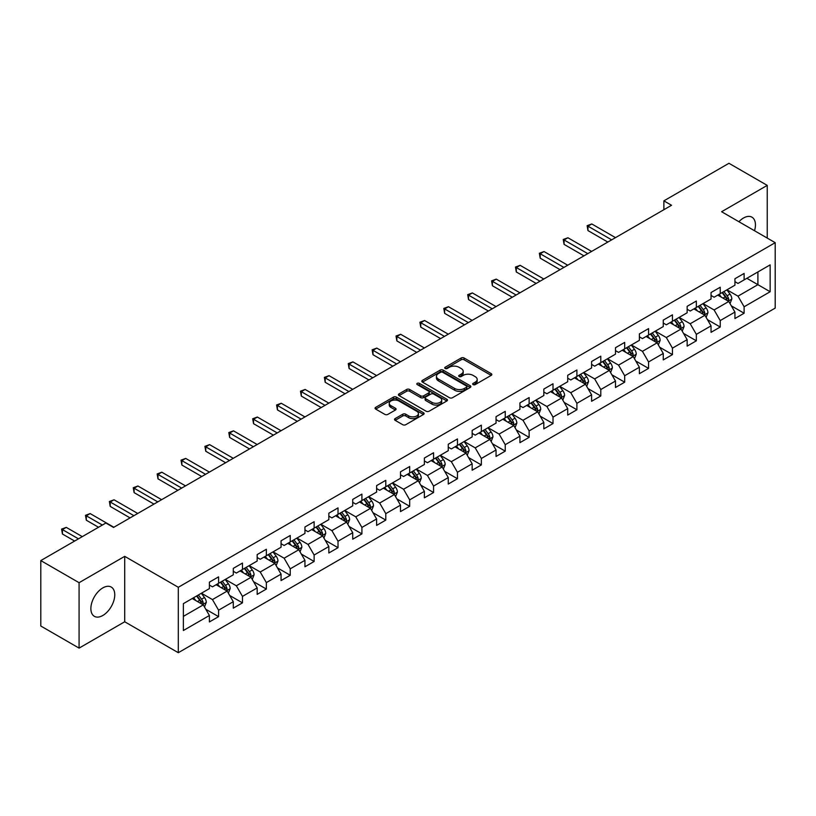 <?xml version="1.0" encoding="UTF-8"?>
<svg xmlns="http://www.w3.org/2000/svg" width="816" height="816" viewBox="0 0 816 816"><rect width="100%" height="100%" fill="white"/><g stroke="black" fill="none" stroke-linecap="round" stroke-linejoin="round"><path stroke-width="1.22" d="M473.127 384.601A1.489 0.857 0 0 0 475.228 384.601L491.201 375.38A2.122 1.224 0 0 0 491.824 374.513A2.122 1.224 0 0 0 491.201 373.646L464.141 358.02A2.122 1.224 0 0 0 461.132 358.02L445.169 367.241A1.489 0.857 0 0 0 444.73 367.853A1.489 0.857 0 0 0 445.169 368.455A1.489 0.857 0 0 0 447.27 368.455L449.341 367.261A6.803 3.927 0 0 1 458.959 367.261L461.213 368.567A6.803 3.927 0 0 1 463.202 371.341A6.803 3.927 0 0 1 461.213 374.116L459.143 375.309A1.489 0.857 0 0 0 458.704 375.921A1.489 0.857 0 0 0 459.143 376.523A1.489 0.857 0 0 0 461.244 376.523L463.315 375.329A6.803 3.927 0 0 1 472.933 375.329L475.187 376.635A6.803 3.927 0 0 1 477.176 379.409A6.803 3.927 0 0 1 475.187 382.194L473.127 383.387A1.489 0.857 0 0 0 472.688 383.989A1.489 0.857 0 0 0 473.127 384.601L473.127 383.387M102.816 615.488A16.891 9.751 120 0 0 113.852 600.607A16.891 9.751 120 0 0 111.262 587.071A16.891 9.751 120 0 0 102.816 587.908A16.891 9.751 120 0 0 91.78 602.789A16.891 9.751 120 0 0 94.37 616.325A16.891 9.751 120 0 0 102.816 615.488M754.525 230.744A16.891 9.751 120 0 0 751.944 217.178A16.891 9.751 120 0 0 743.498 218.015A16.891 9.751 120 0 0 738.908 221.728M395.148 418.588A2.122 1.224 0 0 0 394.526 419.465A2.122 1.224 0 0 0 395.148 420.332L402.747 424.708A2.122 1.224 0 0 0 405.746 424.708L423.484 414.467A2.122 1.224 0 0 0 424.106 413.6A2.122 1.224 0 0 0 423.484 412.733L396.433 397.117A2.122 1.224 0 0 0 393.424 397.117L375.686 407.357A2.122 1.224 0 0 0 375.064 408.224A2.122 1.224 0 0 0 375.686 409.091L384.856 414.385A2.122 1.224 0 0 0 387.865 414.385L395.454 409.999A2.122 1.224 0 0 0 396.076 409.132A2.122 1.224 0 0 0 395.454 408.265L390.905 405.644A5.681 3.284 0 0 1 389.242 403.318A5.681 3.284 0 0 1 392.751 400.289A5.681 3.284 0 0 1 398.942 401.003L416.762 411.284A5.681 3.284 0 0 1 418.424 413.6A5.681 3.284 0 0 1 414.916 416.639A5.681 3.284 0 0 1 408.714 415.925L405.746 414.212A2.122 1.224 0 0 0 402.747 414.212L395.148 418.588L395.148 420.332M124.715 556.349L79.081 582.695L40.8 560.592L40.8 626.015L79.081 648.118L124.715 621.772L178.306 652.708L178.306 587.285L124.715 556.349L124.715 621.772M767.234 238.078L767.234 185.385L721.609 211.732L775.2 242.678L178.306 587.285M767.234 185.385L728.953 163.292L663.877 200.858L663.877 209.702M40.8 560.592L105.876 523.015L113.536 527.442L671.537 205.285L663.877 200.858M449.483 397.718A2.122 1.224 0 0 0 452.492 397.718L470.23 387.478A2.122 1.224 0 0 0 470.852 386.611A2.122 1.224 0 0 0 470.23 385.744L443.17 370.127A2.122 1.224 0 0 0 440.171 370.127L422.433 380.368A2.122 1.224 0 0 0 421.811 381.235A2.122 1.224 0 0 0 422.433 382.102L449.483 397.718M417.843 384.917A1.489 0.857 0 0 1 419.353 385.132L419.353 383.357L446.852 399.238A2.122 1.224 0 0 1 447.474 400.105A2.122 1.224 0 0 1 446.852 400.972L429.124 411.213A2.122 1.224 0 0 1 426.115 411.213L399.055 395.597L406.654 391.252L406.654 389.477L399.055 393.863A2.122 1.224 0 0 0 398.432 394.73A2.122 1.224 0 0 0 399.055 395.597L399.055 393.863M406.654 391.252A2.122 1.224 0 0 1 409.652 391.252L409.652 389.477A2.122 1.224 0 0 0 406.654 389.477M409.652 389.477L420.628 395.811A2.122 1.224 0 0 0 423.637 395.811L428.665 392.904A2.122 1.224 0 0 0 429.287 392.037A2.122 1.224 0 0 0 428.665 391.17L417.251 384.571A1.489 0.857 0 0 1 416.813 383.969A1.489 0.857 0 0 1 417.731 383.173A1.489 0.857 0 0 1 419.353 383.357M178.306 652.708L775.2 308.101L775.2 242.678M205.795 609.256L218.586 616.641L218.586 610.184L233.284 601.698L233.284 608.155L242.464 602.851L242.464 596.394L257.173 587.908L257.173 594.364L266.353 589.06L266.353 582.604L281.061 574.117L281.061 580.574L290.241 575.27L290.241 568.813L304.949 560.327L304.949 566.783L314.129 561.479L314.129 555.023L328.838 546.536L328.838 552.993L338.018 547.689L338.018 541.232L352.716 532.746L352.716 539.192L361.906 533.888L361.906 527.442L376.604 518.956L376.604 525.402L385.795 520.098L385.795 513.652L400.493 505.155L400.493 511.612L409.683 506.308L409.683 499.851L424.381 491.365L424.381 497.821L433.571 492.517L433.571 486.061L448.27 477.574L448.27 484.031L457.46 478.727L457.46 472.27L472.158 463.784L472.158 470.24L481.348 464.936L481.348 458.48L496.046 449.993L496.046 456.45L505.237 451.146L505.237 444.689L519.935 436.203L519.935 442.66L529.125 437.356L529.125 430.899L543.823 422.413L543.823 428.869L553.013 423.555L553.013 417.109L567.712 408.622L567.712 415.069L576.902 409.765L576.902 403.318L591.6 394.832L591.6 401.278L600.79 395.974L600.79 389.528L615.488 381.031L615.488 387.488L624.679 382.184L624.679 375.727L639.377 367.241L639.377 373.697L648.567 368.393L648.567 361.937L663.265 353.45L663.265 359.907L672.455 354.603L672.455 348.146L687.154 339.66L687.154 346.117L696.344 340.813L696.344 334.356L711.042 325.87L711.042 332.326L720.232 327.022L720.232 320.566L734.93 312.079L734.93 318.536L744.11 313.232L744.11 306.775L770.151 291.74L770.151 264.863L757.901 271.942L757.901 284.672L770.151 291.74M218.586 616.641L209.396 621.945L209.396 615.488L183.365 630.523L183.365 603.646L209.396 588.611L209.396 582.165L218.586 576.861L218.586 583.307L233.284 574.821L233.284 568.375L242.464 563.071L242.464 569.517L257.173 561.031L257.173 554.584L266.353 549.27L266.353 555.727L281.061 547.24L281.061 540.784L290.241 535.48L290.241 541.936L304.949 533.45L304.949 526.993L314.129 521.689L314.129 528.146L328.838 519.659L328.838 513.203L338.018 507.899L338.018 514.355L352.716 505.869L352.716 499.412L361.906 494.108L361.906 500.565L376.604 492.079L376.604 485.622L385.795 480.318L385.795 486.775L400.493 478.288L400.493 471.832L409.683 466.528L409.683 472.984L424.381 464.488L424.381 458.041L433.571 452.737L433.571 459.184L448.27 450.697L448.27 444.251L457.46 438.947L457.46 445.393L472.158 436.907L472.158 430.45L481.348 425.146L481.348 431.603L496.046 423.116L496.046 416.66L505.237 411.356L505.237 417.812L519.935 409.326L519.935 402.869L529.125 397.565L529.125 404.022L543.823 395.536L543.823 389.079L553.013 383.775L553.013 390.232L567.712 381.745L567.712 375.289L576.902 369.985L576.902 376.441L591.6 367.955L591.6 361.498L600.79 356.194L600.79 362.651L615.488 354.164L615.488 347.708L624.679 342.404L624.679 348.85L639.377 340.364L639.377 333.917L648.567 328.613L648.567 335.06L663.265 326.573L663.265 320.127L672.455 314.823L672.455 321.269L687.154 312.783L687.154 306.326L696.344 301.022L696.344 307.479L711.042 298.993L711.042 292.536L720.232 287.232L720.232 293.689L734.93 285.202L734.93 278.746L744.11 273.442L744.11 279.898L770.151 264.863M216.128 584.725L227.154 591.09L212.456 599.576L201.43 593.212M209.396 585.082L212.456 586.847L218.586 583.307M212.456 599.576L218.586 610.184M227.154 591.09L233.284 601.698M240.016 570.935L251.042 577.3L236.344 585.786L225.318 579.421M233.284 571.292L236.344 573.056L242.464 569.517M236.344 585.786L242.464 596.394M251.042 577.3L257.173 587.908M263.905 557.144L274.931 563.509L260.233 571.996L249.206 565.631M257.173 557.501L260.233 559.266L266.353 555.727M260.233 571.996L266.353 582.604M274.931 563.509L281.061 574.117M287.793 543.354L298.819 549.719L284.121 558.205L273.095 551.84M281.061 543.701L284.121 545.476L290.241 541.936M284.121 558.205L290.241 568.813M298.819 549.719L304.949 560.327M311.681 529.564L322.708 535.928L308.009 544.415L296.983 538.05M304.949 529.91L308.009 531.685L314.129 528.146M308.009 544.415L314.129 555.023M322.708 535.928L328.838 546.536M335.57 515.773L346.596 522.138L331.898 530.624L320.872 524.26M328.838 516.12L331.898 517.895L338.018 514.355M331.898 530.624L338.018 541.232M346.596 522.138L352.716 532.746M359.458 501.973L370.484 508.348L355.786 516.834L344.76 510.469M352.716 502.33L355.786 504.094L361.906 500.565M355.786 516.834L361.906 527.442M370.484 508.348L376.604 518.956M383.347 488.182L394.373 494.547L379.675 503.033L368.648 496.669M376.604 488.539L379.675 490.304L385.795 486.775M379.675 503.033L385.795 513.652M394.373 494.547L400.493 505.155M407.235 474.392L418.261 480.757L403.563 489.243L392.537 482.878M400.493 474.749L403.563 476.513L409.683 472.984M403.563 489.243L409.683 499.851M418.261 480.757L424.381 491.365M431.123 460.601L442.15 466.966L427.451 475.453L416.425 469.088M424.381 460.958L427.451 462.723L433.571 459.184M427.451 475.453L433.571 486.061M442.15 466.966L448.27 477.574M455.012 446.811L466.038 453.176L451.34 461.662L440.314 455.297M448.27 447.168L451.34 448.933L457.46 445.393M451.34 461.662L457.46 472.27M466.038 453.176L472.158 463.784M478.9 433.021L489.926 439.385L475.218 447.872L464.202 441.507M472.158 433.378L475.218 435.142L481.348 431.603M475.218 447.872L481.348 458.48M489.926 439.385L496.046 449.993M502.789 419.23L513.815 425.595L499.106 434.081L488.09 427.717M496.046 419.577L499.106 421.352L505.237 417.812M499.106 434.081L505.237 444.689M513.815 425.595L519.935 436.203M526.677 405.44L537.703 411.805L522.995 420.291L511.969 413.926M519.935 405.787L522.995 407.561L529.125 404.022M522.995 420.291L529.125 430.899M537.703 411.805L543.823 422.413M550.565 391.649L561.592 398.014L546.883 406.501L535.857 400.136M543.823 391.996L546.883 393.771L553.013 390.232M546.883 406.501L553.013 417.109M561.592 398.014L567.712 408.622M574.454 377.849L585.47 384.214L570.772 392.71L559.745 386.335M567.712 378.206L570.772 379.97L576.902 376.441M570.772 392.71L576.902 403.318M585.47 384.214L591.6 394.832M598.342 364.058L609.358 370.423L594.66 378.91L583.634 372.545M591.6 364.415L594.66 366.18L600.79 362.651M594.66 378.91L600.79 389.528M609.358 370.423L615.488 381.031M622.22 350.268L633.247 356.633L618.548 365.119L607.522 358.754M615.488 350.625L618.548 352.39L624.679 348.85M618.548 365.119L624.679 375.727M633.247 356.633L639.377 367.241M646.109 336.478L657.135 342.842L642.437 351.329L631.411 344.964M639.377 336.835L642.437 338.599L648.567 335.06M642.437 351.329L648.567 361.937M657.135 342.842L663.265 353.45M669.997 322.687L681.023 329.052L666.325 337.538L655.299 331.174M663.265 323.044L666.325 324.809L672.455 321.269M666.325 337.538L672.455 348.146M681.023 329.052L687.154 339.66M693.886 308.897L704.912 315.262L690.214 323.748L679.187 317.383M687.154 309.254L690.214 311.018L696.344 307.479M690.214 323.748L696.344 334.356M704.912 315.262L711.042 325.87M717.774 295.106L728.8 301.471L714.102 309.958L703.076 303.593M711.042 295.453L714.102 297.228L720.232 293.689M714.102 309.958L720.232 320.566M728.8 301.471L734.93 312.079M746.875 278.307L757.901 284.672L737.99 296.167L726.964 289.802M734.93 281.663L737.99 283.438L744.11 279.898M737.99 296.167L744.11 306.775M79.081 582.695L79.081 648.118M183.365 616.376L203.266 604.88L192.239 598.516M203.266 604.88L209.396 615.488M731.33 305.847L744.11 313.232M707.441 319.637L720.232 327.022M683.553 333.428L696.344 340.813M659.665 347.218L672.455 354.603M635.776 361.009L648.567 368.393M611.888 374.799L624.679 382.184M587.999 388.6L600.79 395.974M564.111 402.39L576.902 409.765M540.223 416.18L553.013 423.555M516.334 429.971L529.125 437.356M492.446 443.761L505.237 451.146M468.557 457.552L481.348 464.936M444.679 471.342L457.46 478.727M420.791 485.132L433.571 492.517M396.902 498.923L409.683 506.308M373.014 512.723L385.795 520.098M349.126 526.514L361.906 533.888M325.237 540.304L338.018 547.689M301.349 554.095L314.129 561.479M277.46 567.885L290.241 575.27M253.572 581.675L266.353 589.06M229.684 595.466L242.464 602.851M473.719 384.805L475.187 383.959A6.803 3.927 0 0 0 477.176 381.184L477.176 379.409M463.202 371.341L463.202 373.106A6.803 3.927 0 0 1 461.213 375.89L459.734 376.737M491.171 375.391L464.141 359.795A2.122 1.224 0 0 0 461.132 359.795L445.76 368.669M470.23 385.744L470.23 387.478L443.17 371.892A2.122 1.224 0 0 0 440.171 371.892L422.464 382.123M466.466 387.223A1.489 0.857 0 0 0 466.905 386.611A1.489 0.857 0 0 0 466.466 386.009L442.721 372.3A1.489 0.857 0 0 0 440.62 372.3L438.437 373.555A6.803 3.927 0 0 0 436.448 376.329A6.803 3.927 0 0 0 438.437 379.114L454.675 388.477A6.803 3.927 0 0 0 464.294 388.477L466.466 387.223L466.466 388.987A1.489 0.857 0 0 0 466.905 388.385L466.905 386.611M436.448 376.329L436.448 378.104A6.803 3.927 0 0 0 438.437 380.878L438.437 379.114M466.466 388.987L464.294 390.252A6.803 3.927 0 0 1 454.675 390.252L438.437 380.878M409.652 391.252L420.628 397.586A2.122 1.224 0 0 0 423.637 397.586L428.665 394.679A2.122 1.224 0 0 0 429.287 393.802L429.287 392.037M419.353 385.132L446.831 400.993M432.011 402.39A5.681 3.284 0 0 0 438.212 403.094A5.681 3.284 0 0 0 441.721 400.064A5.681 3.284 0 0 0 440.059 397.749L433.775 394.118A2.122 1.224 0 0 0 430.777 394.118L425.738 397.025A2.122 1.224 0 0 0 425.116 397.892A2.122 1.224 0 0 0 425.738 398.759L432.011 402.39L432.011 404.155A5.681 3.284 0 0 0 438.212 404.869A5.681 3.284 0 0 0 441.721 401.829L441.721 400.064M425.116 397.892L425.116 399.667A2.122 1.224 0 0 0 425.738 400.534L425.738 398.759M432.011 404.155L425.738 400.534M418.424 413.6L418.424 415.375A5.681 3.284 0 0 1 414.916 418.404A5.681 3.284 0 0 1 408.714 417.69L405.746 415.976A2.122 1.224 0 0 0 402.747 415.976L395.179 420.342M389.242 403.318L389.242 405.083A5.681 3.284 0 0 0 390.905 407.408L390.905 405.644M395.423 410.02L390.905 407.408M423.453 414.487L396.433 398.881A2.122 1.224 0 0 0 393.424 398.881L375.717 409.102M730.014 303.562L731.83 298.972A5.743 3.315 -120 0 0 730.004 294.086L726.842 289.874M721.334 297.157L719.182 294.29M615.488 237.64L591.804 223.961L587.969 226.175L587.969 230.591L607.828 242.056M727.913 300.961L728.739 299.217A5.743 3.315 -120 0 0 727.097 295.769L723.935 291.547M722.497 292.383L726.005 297.065A2.927 1.683 60 0 1 726.536 297.952L728.739 299.217M722.099 292.607L725.251 296.83A5.743 3.315 60 0 1 726.903 300.278M587.969 230.591L587.132 225.685L611.663 239.853M587.132 225.685L591.804 223.961M706.126 317.353L707.941 312.763A5.743 3.315 -120 0 0 706.115 307.877L702.953 303.664M697.445 310.947L695.293 308.081M591.6 251.43L567.916 237.752L564.08 239.965L564.08 244.382L583.94 255.847M704.024 314.752L704.851 313.007A5.743 3.315 -120 0 0 703.208 309.56L700.046 305.337M698.608 306.173L702.117 310.855A2.927 1.683 60 0 1 702.647 311.743L704.851 313.007M698.21 306.398L701.372 310.621A5.743 3.315 60 0 1 703.015 314.068M564.08 244.382L563.244 239.476L587.775 253.643M563.244 239.476L567.916 237.752M682.237 331.143L684.053 326.563A5.743 3.315 -120 0 0 682.227 321.667L679.065 317.455M673.557 324.737L671.405 321.871M567.712 265.22L544.027 251.542L540.192 253.756L540.192 258.172L560.051 269.647M680.136 328.542L680.962 326.808A5.743 3.315 -120 0 0 679.32 323.35L676.158 319.138M674.72 319.964L678.229 324.646A2.927 1.683 60 0 1 678.759 325.533L680.962 326.808M674.322 320.198L677.484 324.411A5.743 3.315 60 0 1 679.126 327.869M540.192 258.172L539.356 253.266L563.887 267.434M539.356 253.266L544.027 251.542M658.349 344.944L660.175 340.354A5.743 3.315 -120 0 0 658.339 335.468L655.177 331.245M649.669 338.528L647.527 335.662M543.823 279.011L520.139 265.333L516.304 267.546L516.304 271.973L536.163 283.438M656.248 342.332L657.074 340.598A5.743 3.315 -120 0 0 655.432 337.141L652.27 332.928M650.831 333.754L654.34 338.436A2.927 1.683 60 0 1 654.871 339.323L657.074 340.598M650.434 333.989L653.596 338.201A5.743 3.315 60 0 1 655.238 341.659M516.304 271.973L515.467 267.056L539.998 281.224M515.467 267.056L520.139 265.333M634.46 358.734L636.286 354.144A5.743 3.315 -120 0 0 634.45 349.258L631.288 345.035M625.78 352.318L623.638 349.452M519.935 292.801L496.25 279.133L492.415 281.336L492.415 285.763L512.275 297.228M632.359 356.123L633.185 354.389A5.743 3.315 -120 0 0 631.543 350.931L628.381 346.718M626.943 347.545L630.452 352.226A2.927 1.683 60 0 1 630.982 353.114L633.185 354.389M626.545 347.779L629.707 351.992A5.743 3.315 60 0 1 631.349 355.45M492.415 285.763L491.579 280.857L516.11 295.015M491.579 280.857L496.25 279.133M610.572 372.524L612.398 367.934A5.743 3.315 -120 0 0 610.562 363.049L607.4 358.826M601.892 366.119L599.75 363.253M496.046 306.592L472.362 292.924L468.527 295.127L468.527 299.554L488.396 311.018M608.471 369.913L609.297 368.179A5.743 3.315 -120 0 0 607.655 364.732L604.493 360.509M603.055 361.335L606.563 366.017A2.927 1.683 60 0 1 607.094 366.904L609.297 368.179M602.657 361.57L605.819 365.792A5.743 3.315 60 0 1 607.461 369.24M468.527 299.554L467.69 294.647L492.221 308.805M467.69 294.647L472.362 292.924M586.684 386.315L588.509 381.725A5.743 3.315 -120 0 0 586.673 376.839L583.511 372.616M578.003 379.909L575.861 377.043M472.158 320.392L448.474 306.714L444.638 308.917L444.638 313.344L464.508 324.809M584.582 383.704L585.409 381.97A5.743 3.315 -120 0 0 583.766 378.522L580.604 374.299M579.166 375.125L582.675 379.807A2.927 1.683 60 0 1 583.205 380.695L585.409 381.97M578.768 375.36L581.93 379.583A5.743 3.315 60 0 1 583.573 383.03M444.638 313.344L443.802 308.438L468.333 322.595M443.802 308.438L448.474 306.714M562.795 400.105L564.621 395.515A5.743 3.315 -120 0 0 562.785 390.629L559.623 386.407M554.115 393.7L551.973 390.833M448.27 334.183L424.585 320.504L420.76 322.718L420.76 327.134L440.62 338.599M560.694 397.494L561.52 395.76A5.743 3.315 -120 0 0 559.878 392.312L556.716 388.09M555.278 388.916L558.787 393.598A2.927 1.683 60 0 1 559.317 394.485L561.52 395.76M554.88 389.15L558.042 393.373A5.743 3.315 60 0 1 559.684 396.821M420.76 327.134L419.914 322.228L444.445 336.386M419.914 322.228L424.585 320.504M538.907 413.896L540.733 409.306A5.743 3.315 -120 0 0 538.897 404.42L535.735 400.207M530.227 407.49L528.085 404.624M424.381 347.973L400.697 334.295L396.872 336.508L396.872 340.925L416.731 352.39M536.816 411.284L537.632 409.55A5.743 3.315 -120 0 0 535.99 406.103L532.828 401.88M531.389 402.716L534.898 407.388A2.927 1.683 60 0 1 535.429 408.286L537.632 409.55M530.992 402.941L534.154 407.164A5.743 3.315 60 0 1 535.796 410.611M396.872 340.925L396.025 336.019L420.556 350.186M396.025 336.019L400.697 334.295M515.018 427.686L516.844 423.096A5.743 3.315 -120 0 0 515.008 418.21L511.846 413.998M506.338 421.28L504.196 418.414M400.493 361.763L376.808 348.085L372.983 350.299L372.983 354.715L392.843 366.18M512.927 425.085L513.743 423.341A5.743 3.315 -120 0 0 512.101 419.893L508.939 415.67M507.501 416.507L511.01 421.189A2.927 1.683 60 0 1 511.54 422.076L513.743 423.341M507.103 416.731L510.265 420.954A5.743 3.315 60 0 1 511.907 424.402M372.983 354.715L372.137 349.809L396.668 363.977M372.137 349.809L376.808 348.085M491.13 441.476L492.956 436.886A5.743 3.315 -120 0 0 491.12 432.001L487.958 427.788M482.45 435.071L480.308 432.205M376.604 375.554L352.92 361.876L349.095 364.089L349.095 368.506L368.954 379.97M489.039 438.875L489.855 437.131A5.743 3.315 -120 0 0 488.213 433.684L485.051 429.461M483.613 430.297L487.121 434.979A2.927 1.683 60 0 1 487.652 435.866L489.855 437.131M483.215 430.522L486.377 434.744A5.743 3.315 60 0 1 488.019 438.192M349.095 368.506L348.248 363.599L372.779 377.767M348.248 363.599L352.92 361.876M467.242 455.267L469.067 450.687A5.743 3.315 -120 0 0 467.231 445.801L464.08 441.578M458.561 448.861L456.419 445.995M352.716 389.344L329.032 375.666L325.207 377.879L325.207 382.296L345.066 393.771M465.151 452.666L465.967 450.932A5.743 3.315 -120 0 0 464.324 447.474L461.162 443.261M459.724 444.088L463.233 448.769A2.927 1.683 60 0 1 463.763 449.657L465.967 450.932M459.326 444.322L462.488 448.535A5.743 3.315 60 0 1 464.131 451.993M325.207 382.296L324.36 377.39L348.891 391.558M324.36 377.39L329.032 375.666M443.353 469.067L445.179 464.477A5.743 3.315 -120 0 0 443.343 459.592L440.191 455.369M434.673 462.652L432.531 459.785M328.828 403.135L305.143 389.456L301.318 391.67L301.318 396.097L321.178 407.561M441.262 466.456L442.078 464.722A5.743 3.315 -120 0 0 440.436 461.264L437.274 457.052M435.836 457.878L439.345 462.56A2.927 1.683 60 0 1 439.875 463.447L442.078 464.722M435.438 458.113L438.6 462.325A5.743 3.315 60 0 1 440.242 465.783M301.318 396.097L300.472 391.18L325.003 405.348M300.472 391.18L305.143 389.456M419.465 482.858L421.291 478.268A5.743 3.315 -120 0 0 419.455 473.382L416.303 469.159M410.785 476.442L408.643 473.576M304.949 416.925L281.255 403.257L277.43 405.46L277.43 409.887L297.289 421.352M417.374 480.247L418.19 478.513A5.743 3.315 -120 0 0 416.548 475.055L413.386 470.842M411.947 471.668L415.456 476.35A2.927 1.683 60 0 1 415.987 477.238L418.19 478.513M411.55 471.903L414.712 476.116A5.743 3.315 60 0 1 416.354 479.573M277.43 409.887L276.583 404.981L301.114 419.138M276.583 404.981L281.255 403.257M395.576 496.648L397.402 492.058A5.743 3.315 -120 0 0 395.576 487.172L392.414 482.95M386.906 490.243L384.754 487.376M281.061 430.726L257.366 417.047L253.541 419.251L253.541 423.677L273.401 435.142M393.485 494.037L394.301 492.303A5.743 3.315 -120 0 0 392.659 488.855L389.497 484.633M388.059 485.459L391.568 490.141A2.927 1.683 60 0 1 392.098 491.028L394.301 492.303M387.661 485.693L390.823 489.916A5.743 3.315 60 0 1 392.465 493.364M253.541 423.677L252.695 418.771L277.226 432.929M252.695 418.771L257.366 417.047M371.698 510.439L373.514 505.849A5.743 3.315 -120 0 0 371.688 500.963L368.526 496.74M363.018 504.033L360.866 501.167M257.173 444.516L233.478 430.838L229.653 433.041L229.653 437.468L249.512 448.933M369.597 507.827L370.413 506.093A5.743 3.315 -120 0 0 368.771 502.646L365.609 498.423M364.181 499.249L367.679 503.931A2.927 1.683 60 0 1 368.21 504.818L370.413 506.093M363.773 499.484L366.935 503.707A5.743 3.315 60 0 1 368.577 507.154M229.653 437.468L228.806 432.562L253.337 446.719M228.806 432.562L233.478 430.838M347.81 524.229L349.625 519.639A5.743 3.315 -120 0 0 347.8 514.753L344.638 510.53M339.13 517.823L336.977 514.957M233.284 458.306L209.59 444.628L205.765 446.842L205.765 451.258L225.624 462.723M345.709 521.618L346.525 519.884A5.743 3.315 -120 0 0 344.882 516.436L341.731 512.213M340.292 513.05L343.791 517.721A2.927 1.683 60 0 1 344.321 518.609L346.525 519.884M339.884 513.274L343.046 517.497A5.743 3.315 60 0 1 344.689 520.945M205.765 451.258L204.918 446.352L229.449 460.51M204.918 446.352L209.59 444.628M323.921 538.019L325.737 533.429A5.743 3.315 -120 0 0 323.911 528.544L320.749 524.331M315.241 531.614L313.089 528.748M209.396 472.097L185.701 458.419L181.876 460.632L181.876 465.049L201.736 476.513M321.82 535.408L322.636 533.674A5.743 3.315 -120 0 0 320.994 530.227L317.842 526.004M316.404 526.84L319.903 531.512A2.927 1.683 60 0 1 320.433 532.409L322.636 533.674M315.996 527.065L319.158 531.287A5.743 3.315 60 0 1 320.8 534.735M181.876 465.049L181.03 460.142L205.561 474.31M181.03 460.142L185.701 458.419M300.033 551.81L301.849 547.22A5.743 3.315 -120 0 0 300.023 542.334L296.861 538.121M291.353 545.404L289.201 542.538M185.507 485.887L161.813 472.209L157.988 474.422L157.988 478.839L177.847 490.304M297.932 549.209L298.758 547.465A5.743 3.315 -120 0 0 297.106 544.017L293.954 539.794M292.516 540.631L296.014 545.312A2.927 1.683 60 0 1 296.555 546.2L298.758 547.465M292.108 540.855L295.27 545.078A5.743 3.315 60 0 1 296.912 548.525M157.988 478.839L157.151 473.933L181.672 488.101M157.151 473.933L161.813 472.209M276.145 565.6L277.96 561.02A5.743 3.315 -120 0 0 276.134 556.124L272.972 551.912M267.464 559.195L265.312 556.328M161.619 499.678L137.924 485.999L134.099 488.213L134.099 492.629L153.959 504.094M274.043 562.999L274.87 561.255A5.743 3.315 -120 0 0 273.227 557.807L270.065 553.585M268.627 554.421L272.126 559.103A2.927 1.683 60 0 1 272.666 559.99L274.87 561.255M268.229 554.645L271.381 558.868A5.743 3.315 60 0 1 273.023 562.326M134.099 492.629L133.263 487.723L157.784 501.891M133.263 487.723L137.924 485.999M252.256 579.391L254.072 574.811A5.743 3.315 -120 0 0 252.246 569.925L249.084 565.702M243.576 572.985L241.424 570.119M137.731 513.468L114.036 499.79L110.211 502.003L110.211 506.42L130.07 517.895M250.155 576.79L250.981 575.056A5.743 3.315 -120 0 0 249.339 571.598L246.177 567.385M244.739 568.211L248.248 572.893A2.927 1.683 60 0 1 248.778 573.781L250.981 575.056M244.341 568.446L247.493 572.659A5.743 3.315 60 0 1 249.135 576.116M110.211 506.42L109.375 501.514L133.906 515.681M109.375 501.514L114.036 499.79M228.368 593.191L230.183 588.601A5.743 3.315 -120 0 0 228.358 583.715L225.196 579.493M219.688 586.775L217.535 583.909M113.842 527.258L90.158 513.58L86.323 515.794L86.323 520.22L98.532 527.258M226.267 590.58L227.093 588.846A5.743 3.315 -120 0 0 225.451 585.388L222.289 581.176M220.85 582.002L224.359 586.684A2.927 1.683 60 0 1 224.89 587.571L227.093 588.846M220.453 582.236L223.604 586.449A5.743 3.315 60 0 1 225.257 589.907M86.323 520.22L85.486 515.314L102.357 525.055M85.486 515.314L90.158 513.58M204.479 606.982L206.295 602.392A5.743 3.315 -120 0 0 204.469 597.506L201.307 593.283M195.799 600.566L193.647 597.71M82.294 536.632L66.269 527.381L62.434 529.584L62.434 534.011L74.644 541.049M202.378 604.37L203.204 602.636A5.743 3.315 -120 0 0 201.562 599.179L198.4 594.966M196.962 595.792L200.471 600.474A2.927 1.683 60 0 1 201.001 601.361L203.204 602.636M196.564 596.027L199.726 600.239A5.743 3.315 60 0 1 201.368 603.697M62.434 534.011L61.598 529.105L78.469 538.846M61.598 529.105L66.269 527.381M475.187 383.959L475.187 382.194M459.143 376.523L459.143 375.309M461.213 375.89L461.213 374.116M445.169 368.455L445.169 367.241M461.132 359.795L461.132 358.02M464.141 359.795L464.141 358.02M491.201 375.38L491.201 373.646M422.433 382.102L422.433 380.368M440.171 371.892L440.171 370.127M443.17 371.892L443.17 370.127M454.675 390.252L454.675 388.477M464.294 390.252L464.294 388.477M420.628 397.586L420.628 395.811M423.637 397.586L423.637 395.811M428.665 394.679L428.665 392.904M446.852 400.972L446.852 399.238M402.747 415.976L402.747 414.212M405.746 415.976L405.746 414.212M408.714 417.69L408.714 415.925M395.454 409.999L395.454 408.265M375.686 409.091L375.686 407.357M393.424 398.881L393.424 397.117M396.433 398.881L396.433 397.117M423.484 414.467L423.484 412.733M728.239 301.145L731.799 299.084M727.097 295.769L730.004 294.086M723.007 298.126L725.251 296.83M704.351 314.935L707.911 312.875M703.208 309.56L706.115 307.877M699.118 311.916L701.372 310.621M680.462 328.726L684.022 326.665M679.32 323.35L682.227 321.667M675.24 325.706L677.484 324.411M656.574 342.516L660.134 340.466M655.432 337.141L658.339 335.468M651.352 339.497L653.596 338.201M632.686 356.306L636.245 354.256M631.543 350.931L634.45 349.258M627.463 353.287L629.707 351.992M608.797 370.097L612.357 368.047M607.655 364.732L610.562 363.049M603.575 367.088L605.819 365.792M584.909 383.887L588.469 381.837M583.766 378.522L586.673 376.839M579.686 380.878L581.93 379.583M561.02 397.688L564.58 395.627M559.878 392.312L562.785 390.629M555.798 394.669L558.042 393.373M537.132 411.478L540.692 409.418M535.99 406.103L538.897 404.42M531.91 408.459L534.154 407.164M513.244 425.269L516.803 423.208M512.101 419.893L515.008 418.21M508.021 422.249L510.265 420.954M489.355 439.059L492.915 436.999M488.213 433.684L491.12 432.001M484.133 436.04L486.377 434.744M465.467 452.849L469.027 450.789M464.324 447.474L467.231 445.801M460.244 449.83L462.488 448.535M441.578 466.64L445.138 464.59M440.436 461.264L443.343 459.592M436.356 463.621L438.6 462.325M417.69 480.43L421.25 478.38M416.548 475.055L419.455 473.382M412.468 477.411L414.712 476.116M393.802 494.221L397.361 492.17M392.659 488.855L395.576 487.172M388.579 491.212L390.823 489.916M369.913 508.011L373.473 505.961M368.771 502.646L371.688 500.963M364.691 505.002L366.935 503.707M346.025 521.812L349.585 519.751M344.882 516.436L347.8 514.753M340.802 518.792L343.046 517.497M322.136 535.602L325.706 533.542M320.994 530.227L323.911 528.544M316.914 532.583L319.158 531.287M298.258 549.392L301.818 547.332M297.106 544.017L300.023 542.334M293.026 546.373L295.27 545.078M274.37 563.183L277.93 561.122M273.227 557.807L276.134 556.124M269.137 560.164L271.381 558.868M250.481 576.973L254.041 574.913M249.339 571.598L252.246 569.925M245.249 573.954L247.493 572.659M226.593 590.764L230.153 588.713M225.451 585.388L228.358 583.715M221.36 587.744L223.604 586.449M202.705 604.554L206.264 602.504M201.562 599.179L204.469 597.506M197.472 601.535L199.726 600.239"/></g></svg>
